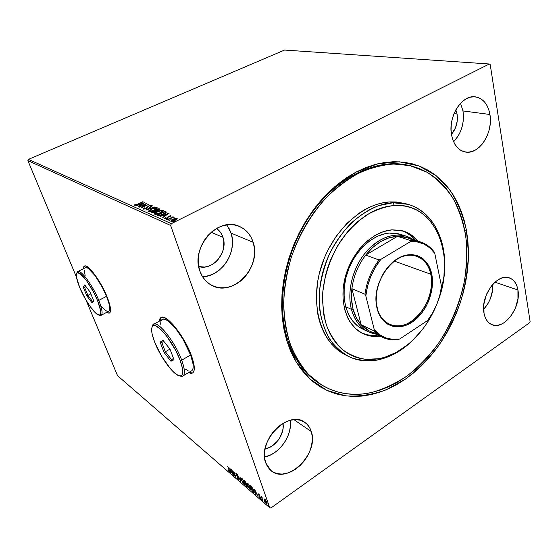 <?xml version="1.0" encoding="UTF-8"?>
<svg xmlns="http://www.w3.org/2000/svg" width="558" height="558" viewBox="0 0 558 558"><rect width="100%" height="100%" fill="white"/><g stroke="black" fill="none" stroke-linecap="round" stroke-linejoin="round"><path stroke-width="0.84" d="M408.637 165.342C377.836 158.033 338.539 175.777 312.006 212.71C285.473 249.593 275.75 301.299 287.307 338.692L286.763 340.61L282.041 315.103C281.455 296.647 283.708 277.835 288.8 258.682C295.475 239.87 304.452 222.579 315.73 206.795L334.779 186.714L355.927 172.157L377.85 163.787L399.249 161.792L419.002 165.949L436.168 175.707L450.069 190.278C457.595 202.045 463.035 215.311 466.397 230.091L464.786 230.335L466.397 230.091L464.2 220.459L461.229 211.266L457.476 202.61L452.977 194.568L447.739 187.216L441.796 180.653L435.184 174.947L427.958 170.169L420.16 166.403L411.853 163.696L403.113 162.113L394.018 161.694L384.65 162.483L375.115 164.484L365.504 167.714L355.927 172.157L346.504 177.793L337.332 184.572L328.536 192.44L320.222 201.312L312.501 211.091L305.463 221.672L299.214 232.93L293.822 244.725L289.358 256.917L285.877 269.347L283.422 281.867L282.013 294.331L281.657 306.572L282.348 318.458L284.057 329.848L286.763 340.61L290.397 350.647L294.917 359.847L300.246 368.134L306.307 375.436L313.017 381.693L320.299 386.868L328.055 390.935L336.209 393.885L344.656 395.72L353.326 396.445L362.121 396.075L370.965 394.652L379.782 392.204L388.487 388.78L397.024 384.427L405.317 379.196L413.304 373.142L420.927 366.334L428.139 358.829L434.891 350.696L441.127 341.998L446.812 332.812L451.903 323.201L456.367 313.24L460.176 303.008L463.293 292.566L465.7 282.006L467.367 271.397L468.288 260.823L468.434 250.354L467.806 240.086L466.397 230.091L468.469 253.325C467.883 269.43 465.281 285.494 460.664 301.522C454.972 317.258 447.586 332.01 438.518 345.793C428.614 358.759 417.544 369.898 405.317 379.196L386.017 389.854C372.598 394.701 359.219 396.71 345.883 395.894L326.925 390.426L310.067 379.14L296.361 362.316L286.763 340.61L287.307 338.692C275.771 301.369 285.438 249.775 311.866 212.905C338.301 175.986 377.501 158.13 408.31 165.266L408.965 165.412M84.425 266.026L83.358 268.74L83.672 266.975L84.425 266.026M83.191 268.823L84.663 265.95C88.443 264.332 101.151 281.706 107.129 296.947L100.14 282.836L92 271.132L87.411 266.808L85.646 265.978L84.328 266.068L83.505 267.066L83.191 268.823M161.136 317.439L159.476 321.087L160.02 318.764L161.136 317.439M159.281 321.192C159.476 318.904 160.292 317.579 161.729 317.23C167.484 314.928 185.026 337.367 191.506 355.858L186.546 344.725L183.401 339.062L179.99 333.663L172.945 324.526L166.57 318.764L163.954 317.439L161.855 317.209L160.348 318.06L159.281 321.192M517.936 290.014L494.953 282.188L517.936 290.014L516.966 286.142L515.383 282.829L513.248 280.207L510.64 278.393L507.647 277.452L504.383 277.431L500.972 278.344L497.555 280.172L494.255 282.829L491.214 286.233L486.395 294.694L483.856 304.208L484.009 313.254C480.187 296.263 497.304 272.681 509.384 277.87C513.967 279.607 516.813 283.659 517.936 290.014C521.36 307.228 504.139 330.469 491.905 324.658C487.811 322.894 485.174 319.092 484.009 313.254L485.09 317.146L486.792 320.404L489.038 322.922L491.731 324.589L494.772 325.363L498.036 325.223L501.398 324.177L504.732 322.28L510.835 316.246L515.466 308.044L517.957 298.858L517.936 290.014M202.533 276.733C221.638 276.58 237.687 251.763 231.068 233.105L253.186 242.325C262.093 267.094 232.491 298.014 211.217 285.061C205.909 282.069 202.129 277.417 199.876 271.111L202.296 276.349L205.658 280.772L209.815 284.224L214.593 286.575L219.803 287.754L225.237 287.733L230.698 286.526L235.971 284.189L240.875 280.827L245.227 276.566L248.882 271.558L251.707 265.999L253.604 260.084L254.497 254.016L254.357 248.024L253.186 242.325L251.009 237.129L247.898 232.623L243.965 228.996L239.34 226.395L234.2 224.93L228.731 224.679L223.151 225.655L217.676 227.852L212.521 231.179L207.918 235.518L204.04 240.7L201.061 246.51L199.094 252.711L198.236 259.051L198.502 265.266L199.876 271.111C190.341 247.18 218.324 216.03 239.249 226.36C246.078 229.352 250.723 234.674 253.186 242.325L231.068 233.105L226.792 224.881M311.294 431.55L293.968 419.679L311.294 431.55L309.53 427.498L306.97 424.164L303.698 421.674L299.82 420.132L295.496 419.616L290.878 420.153L286.142 421.736L281.476 424.31L277.075 427.784L273.113 432.025L269.751 436.865L267.136 442.11L265.371 447.544L264.527 452.943L264.638 458.097L265.685 462.784C256.917 441.183 288.793 409.091 304.884 422.42C307.925 424.575 310.067 427.616 311.294 431.55C319.413 453.41 287.182 485.314 270.909 470.534L265.685 462.784L267.631 466.837L270.386 470.087L273.832 472.417L277.828 473.749L282.209 474.049L286.805 473.31L291.45 471.573L295.963 468.915L300.183 465.449L303.957 461.292L307.144 456.604L309.634 451.568L311.35 446.358L312.208 441.155L312.194 436.161L311.294 431.55M462.98 110.937L460.524 103.307L462.98 110.937L489.931 114.488L462.98 110.937C464.507 123.137 461.382 133.418 453.598 141.781L458.397 135.629L460.643 131.109L462.268 126.199L463.217 121.072L463.461 115.924L462.98 110.937M451.596 135.189C447.683 117.054 461.843 94.421 475.346 96.855C483.109 98.299 487.971 104.179 489.931 114.488L488.773 109.696L486.939 105.441L484.477 101.898L481.477 99.198L478.06 97.469L474.342 96.778L470.464 97.162L466.586 98.627L462.861 101.117L459.436 104.534L456.458 108.761L454.045 113.616L457.072 114.048L454.038 113.63L452.301 118.903L451.289 124.413L451.052 129.909L451.596 135.189L452.887 140.023L454.882 144.243L457.476 147.668L460.58 150.193L464.054 151.713L467.771 152.195L471.587 151.63L475.353 150.046L478.938 147.514L482.217 144.124L485.055 140.016L487.364 135.343L489.052 130.258L490.07 124.964L490.363 119.642L489.931 114.488C493.432 133.02 478.855 155.277 465.114 151.964C458.146 150.304 453.633 144.717 451.596 135.189M385.641 162.343L386.052 162.329M455.844 109.835L457.072 114.048C458.125 121.846 456.249 128.612 451.45 134.332L455.495 127.831L457.253 120.967L457.072 114.048L455.844 109.835M222.991 237.352L211.203 232.268L222.991 237.352C228.452 252.056 212.8 271.118 198.704 266.564L204.549 267.052L208.176 266.312L211.691 264.827L214.956 262.658L217.857 259.875L222.154 252.948L223.388 249.049L223.821 241.112L222.991 237.352C221.742 233.572 219.587 230.607 216.539 228.466L219.385 230.984L221.498 233.935L222.991 237.352M284.566 50.053L489.31 63.996L171.383 223.653L28.416 159.379L284.566 50.053L28.416 159.379L171.383 223.653L489.31 63.996L490.231 64.686L530.1 321.478L490.231 64.686L489.31 63.996L284.566 50.053M175.107 218.373L171.738 219.824L170.678 221.17L172.841 221.219L176.161 219.761L177.186 218.422L175.107 218.373L172.708 219.273L170.671 221.156L175.142 220.34L177.193 218.436L175.107 218.373M167.267 219.622L174.201 217.125L172.589 217.271L173.119 216.699L167.267 219.622L174.18 217.25L172.589 217.271L173.119 216.699L167.267 219.622M170.957 215.667L168.809 216.155L167.149 217.829L165.796 218.304L165.712 217.766L164.987 217.955L164.715 218.527L167.233 218.108L168.914 216.427L170.05 216.009L170.064 216.518L170.755 216.351L170.957 215.667L168.809 216.155L166.877 217.976L164.987 217.955L164.861 218.645L167.233 218.108L169.165 216.281L170.755 216.351L170.957 215.667M158.06 215.521L160.007 215.59L162.776 214.649L165.44 213.163L166.291 211.956L164.994 211.224L157.119 215.102L158.06 215.521C159.442 215.862 161.255 215.458 163.494 214.307L166.319 212.047L164.994 211.224L157.119 215.102L158.06 215.521M151.162 212.452L152.529 212.898L154.266 212.5L159.825 209.09L158.967 208.636L151.162 212.452L151.957 212.807L155.124 212.131L159.818 209.076L158.967 208.636L151.162 212.452M145.91 210.115L154.95 206.913L147.807 209.215L152.397 205.811L145.91 210.115L154.95 206.913L147.807 209.215L152.397 205.811L145.91 210.115M139.277 207.164L144.975 204.409L141.16 208.001L148.833 204.284L142.827 206.927L146.635 203.342L138.984 207.039L144.975 204.409L141.09 207.974L148.833 204.284L142.827 206.927L146.635 203.342L139.277 207.164M137.784 204.137L135.929 204.891L135.357 204.849L135.559 204.333L134.834 204.556L134.645 205.281L136.229 205.079L143.12 201.829L137.861 204.361L135.42 204.905L135.559 204.333L134.834 204.556L134.645 205.281L137.986 204.298L142.834 201.71L137.784 204.137M144.801 202.554L135.985 205.7L139.123 204.828L140.17 205.288L138.412 206.781L144.85 202.575L135.985 205.7L139.123 204.828L140.17 205.288L138.412 206.781L144.801 202.554M143.273 209.124L146.524 208.287L149.425 205.804L150.604 205.588L150.137 206.286L151.427 205.609L150.841 205.163L148.916 205.776L145.317 208.573L144.048 208.734L144.738 207.841L144.103 207.925L143.273 209.124L146.175 208.469L149.244 205.888L150.604 205.588L150.137 206.286L150.841 206.16L151.504 205.288L148.916 205.776L145.889 208.336L144.048 208.734L144.738 207.841L144.103 207.925L143.273 209.124M151.399 208.964L148.581 211.126L149.049 211.677L150.5 211.628L155.152 209.92L156.791 208.797L157.265 207.806L155.194 207.632L151.399 208.964C149.53 209.857 148.602 210.68 148.609 211.419L148.853 211.615C150.388 211.817 152.257 211.37 154.468 210.268C156.352 209.369 157.286 208.553 157.265 207.813L151.399 208.964M157.293 211.545L154.461 213.742L154.95 214.307L156.428 214.258L161.136 212.521L162.783 211.377L163.25 210.373L161.129 210.192L157.293 211.545C155.417 212.445 154.482 213.282 154.496 214.042L154.747 214.237C156.31 214.446 158.214 213.993 160.439 212.884C162.336 211.97 163.271 211.133 163.25 210.38L157.293 211.545M169.297 213.065L160.048 216.406L163.361 215.486L164.526 216.002L162.748 217.606L169.297 213.065L160.048 216.406L163.361 215.486L164.526 216.002L162.748 217.606L169.297 213.065M166.8 218.876L166.354 219.252L166.835 219.308L167.791 218.701L166.8 218.876L166.947 219.28L166.8 218.876L166.403 219.336L167.791 218.701L166.8 218.876M169.304 219.991L169.088 220.466L170.309 219.859L169.304 219.991L169.451 220.396L169.304 219.991L168.907 220.445L170.295 219.817L169.304 219.991M173.44 221.826L172.987 222.203L173.482 222.265L174.445 221.645L173.44 221.826L173.587 222.237L173.44 221.826L173.043 222.286L174.445 221.652L173.44 221.826M270.965 507.947L529.584 322.733L270.965 507.947L269.751 507.752L117.529 375.66L86.099 300.26L117.529 375.66L269.751 507.752L170.643 225.446L269.751 507.752L270.965 507.947M76.509 277.256L27.9 160.634L170.643 225.446L171.383 223.653L170.643 225.446L27.9 160.634L28.416 159.379L27.9 160.634L76.509 277.256M264.185 499.166L264.75 501.265L266.431 503.741L266.898 504L267.066 503.267L266.131 500.958L264.45 498.978L264.408 500.435L266.933 504L265.992 500.714L264.834 499.215L264.185 499.166M262.63 500.4L261.918 497.527L262.274 497.122L261.088 496.048L262.63 500.4L261.967 497.778L262.274 497.122L261.088 496.048L262.63 500.4M258.779 494.011L258.633 494.793L260.307 497.757L259.435 497.283L260.391 498.51L260.684 498.196L258.884 494.109L258.521 493.879L258.563 494.611L260.244 497.534L260.258 497.966L259.435 497.283L260.607 498.594L258.884 494.876L259.637 495.176L258.779 494.011M253.269 492.295L254.197 492.484L253.499 489.945L252.049 487.378L250.186 485.572L252.3 491.459L254.029 492.742L253.834 490.803L251.881 487.176L250.186 485.572L252.3 491.459L253.269 492.295M246.211 486.185L247.382 487.113L247.438 486.206L245.687 482.119L244.097 480.34L246.211 486.185L247.452 487.113L247.382 486.06L246.134 483.095L244.097 480.34L246.211 486.185M240.812 481.512L240.024 476.846L240.331 480.138L237.429 474.621L240.812 481.512L240.024 476.846L240.331 480.138L237.429 474.621L240.812 481.512M233.976 475.59L232.4 471.315L235.915 477.271L233.802 471.51L235.078 475.555L231.563 469.585L233.676 475.332L232.4 471.315L235.846 477.216L233.802 471.51L235.078 475.555L231.563 469.585L233.976 475.59M229.08 470.059L229.401 471.203L228.473 470.485L229.436 471.761L229.784 471.566L227.671 466.244L229.24 469.948L229.359 471.245L228.473 470.485L229.722 471.915L227.671 466.244L229.08 470.059M106.501 312.438L109.096 313.205L110.066 312.466L110.533 310.841L109.863 305.149L107.129 296.947C110.903 306.747 111.551 312.166 109.082 313.205L106.501 312.438M188.499 372.639L191.052 373.372L192.768 372.897L193.877 371.349L194.317 368.761L194.065 365.225L191.506 355.858C195.133 366.341 195.23 372.165 191.812 373.309L188.499 372.639M229.687 467.974L230.573 472.647L230.607 471.433L231.689 472.361L233.084 474.816L229.736 468.016L230.573 472.647L230.607 471.433L231.689 472.361L233.084 474.816L229.687 467.974M238.357 479.489L238.789 479.496L238.51 478.366L236.174 474.174L237.276 475.06L236.229 473.491L235.818 473.742L238.315 478.373L238.217 478.952L237.017 477.467L238.001 479.099L238.357 479.489L238.419 478.938L238.678 479.65L238.622 478.645L236.243 474.412L236.369 474.014L237.276 475.06L235.881 473.296L238.315 478.373L238.12 478.876L237.017 477.467L238.357 479.489M241.454 480.096L243.309 483.577L244.822 484.644L244.432 482.461L242.646 479.196L241.286 478.046L241.454 480.096L244.683 484.749L244.537 482.733L241.851 478.311L241.293 478.046L241.454 480.096M247.459 485.272L249.335 488.794L250.884 489.889L250.507 487.699L248.708 484.4L247.313 483.221L247.459 485.272L250.744 489.994L250.612 487.971L247.891 483.5L247.313 483.221L247.459 485.272M254.525 489.289L255.292 494.046L255.641 494.346L255.397 492.833L256.582 493.851L258.04 496.425L254.525 489.289L255.292 494.046L255.641 494.346L255.397 492.833L256.582 493.851L258.04 496.425L254.525 489.289M261.437 499.075L261.995 499.863L261.437 499.075M263.976 501.272L264.534 502.06L263.976 501.272M268.154 504.892L268.726 505.688L268.154 504.892M486.855 293.62L485.104 298.342L486.855 293.62M282.983 423.362C285.012 433.65 275.373 447.467 265.085 448.834L269.347 447.516L272.367 445.814L277.703 440.848L279.83 437.772L282.606 431.006L283.157 427.567L282.983 423.362M530.1 321.478L529.584 322.733L530.1 321.478M321.499 384.887L320.215 384.12C304.954 374.683 293.982 359.54 287.307 338.692C294.206 360.161 305.603 375.562 321.499 384.887M264.527 456.988C279.251 454.491 292.706 435.114 290.258 420.3L290.404 425.894L289.595 430.929L287.956 435.958L285.536 440.813L282.439 445.312L278.763 449.295L274.641 452.601L270.225 455.119L264.527 456.988M204.075 276.622L209.396 275.506L214.53 273.301L219.301 270.1L223.528 266.026L227.064 261.235L229.784 255.899L231.598 250.207L232.435 244.376L232.254 238.601L231.068 233.105L228.906 228.076M483.605 309.369C490.015 302.192 493.112 293.815 492.895 284.224L492.679 289.972L490.301 298.886L488.271 303.057L483.605 309.369M188.688 372.528L192.691 372.946L191.241 373.26L188.688 372.528M109.263 313.115L106.669 312.347L109.082 313.205M230.217 469.383L231.347 471.663L230.517 470.952L230.363 469.285L231.347 471.663L230.517 470.952L230.217 469.383M241.502 478.82L241.454 478.06L241.502 478.82L242.081 478.924L244.39 482.349L244.453 484.211L244.097 484.456L244.453 484.211L241.76 480.354L241.642 478.715L242.305 478.771L243.344 480.598L244.516 483.57L244.334 484.086L243.72 483.716L242.123 481.24L241.495 478.834M244.878 484.484L244.453 484.211L244.878 484.484M242.019 478.464L241.642 478.715M247.571 486.785L247.02 486.89L247.138 486.43L247.571 486.785M246.036 483.577L245.68 483.828L246.036 483.577M244.627 481.212L245.987 482.726L245.876 483.479L245.304 483.089L244.627 481.212L245.827 482.837L245.52 483.688L247.229 485.683L247.11 486.443L246.308 485.858L245.827 483.479L244.627 481.212M247.522 484.009L247.473 483.235L247.522 484.009M250.947 489.729L250.137 489.687L250.375 489.324L250.947 489.729M250.584 489.038L249.914 489.08L247.773 485.544L247.668 483.898L248.129 484.114L250.465 487.58L250.409 489.317L248.952 487.894L247.48 484.17L248.352 483.96L250.584 489.066M248.052 483.647L247.668 483.898M254.197 492.449L253.625 492.037L254.197 492.449M253.744 491.982L252.404 491.131L250.723 486.45L252.104 487.455L253.688 490.405L253.66 492.03L252.404 491.131L250.723 486.45L251.916 487.587L253.974 491.779M255.062 490.747L256.227 493.126L255.32 492.344L255.215 490.642L256.227 493.126L255.32 492.344L255.062 490.747M260.677 498.196L260.321 498.447L260.384 497.882L260.677 498.189M258.961 494.437L258.563 494.611L258.835 494.06L258.961 494.437M267.101 503.693L266.431 503.741L266.654 503.351L267.101 503.693M264.611 499.64L264.541 499.012L266.71 502.144L266.591 503.379L264.743 500.728L264.687 499.591L265.224 499.612L266.578 503.379L265.343 502.019L264.611 499.64M245.68 483.828L247.152 486.423L246.308 485.858L245.68 483.828M135.371 204.891L134.75 205.316L134.834 204.556L135.51 205.218M135.559 205.274L135.42 204.905L135.559 205.274M139.451 204.967L140.114 204.737L139.451 204.967M140.191 204.953L140.797 205.218L140.191 204.953M142.988 203.447L140.937 205.135L140.03 204.507L142.988 203.447L140.832 204.856L140.03 204.507L142.988 203.447M145.059 204.633L145.61 204.368L145.059 204.633M142.346 207.423L142.841 206.969L142.346 207.423M145.122 204.814L144.975 204.409L145.122 204.814M143.378 209.159L143.964 208.608L143.378 209.159M144.194 209.138L144.048 208.734L144.194 209.138M147.319 207.75L147.298 207.109L147.458 207.569L147.898 206.411L148.177 206.774L147.458 207.569M150.688 205.665L151.42 205.623L150.688 205.665L150.841 206.097L150.667 205.762M156.163 207.981L157.168 208.071L157.007 207.611L157.293 208.134L156.163 207.981M148.756 211.559L149.502 210.68L148.756 211.559M156.582 208.629L156.442 208.246M156.226 208.001L154.252 210.373L149.642 211.217L149.809 211.677L149.453 211.07L151.706 209.097L156.226 208.001L156.024 208.964L153.583 210.408L151.092 211.217L149.446 211.057L151.992 208.957L156.226 208.001M151.748 212.717L152.355 212.417L151.748 212.717M155.459 210.896L156.059 210.603L154.901 212.235L152.439 212.661L152.913 212.863L152.271 212.193L152.439 212.661L152.271 212.193L155.18 210.771L155.752 211.189L155.033 211.88L153.22 212.472L152.271 212.193L155.459 210.896M158.765 209.278L158.967 208.636L159.762 209.369L158.765 209.278M155.898 211.559L155.738 211.112L155.898 211.559M159.128 209.885L158.981 209.473L158.291 210.331L156.135 210.45L156.456 210.966M156.303 210.91L155.982 210.38L158.479 209.159L158.953 209.403L157.523 210.38L155.982 210.38L156.149 210.84L155.982 210.38L158.479 209.159L158.981 209.473M162.113 210.54L163.138 210.638L162.978 210.171L163.278 210.708L162.113 210.54L160.216 212.989L155.508 214.132L155.347 213.686L157.607 211.677L162.19 210.568L162.266 211.252L159.839 212.884L156.672 213.888L155.326 213.435L157.063 211.956L160.069 210.736L162.113 210.54M154.636 214.174L155.41 213.268L154.636 214.174M162.552 211.203L162.42 210.826M157.705 215.367L158.319 215.06L157.705 215.367M164.784 211.873L164.994 211.224L166.291 212.242L164.784 211.873M165.51 213.114L165.405 212.347L163.173 214.167L159.616 215.262L158.577 214.99L158.744 215.458L158.242 214.844L164.505 211.754L165.37 212.27L165.538 213.058M158.744 215.458L158.242 214.844L158.96 215.548M163.173 214.167L159.616 215.262L159.755 215.639L158.242 214.844L164.505 211.754L165.391 212.535L163.173 214.167M163.682 215.625L164.394 215.367L163.682 215.625M164.477 215.618L165.196 215.932L164.31 215.144L164.477 215.618M167.421 214.021L165.314 215.848L164.31 215.144L167.421 214.021L165.203 215.534L164.31 215.144L167.421 214.021M164.945 218.673L164.987 217.955L165.517 218.338L164.945 218.673M165.677 218.652L165.545 218.269L165.677 218.652M167.735 217.822L168.021 216.65L168.481 216.909L167.735 217.822M170.343 216.141L170.964 216.099L170.343 216.141M176.314 218.666L177.144 218.757L176.984 218.276L177.186 218.778L176.314 218.666M176.565 219.224L176.426 218.827M176.258 218.638L174.898 220.466L171.613 220.961L171.766 221.421L171.466 220.856L173.029 219.42L176.412 218.931L173.092 220.863L171.459 220.842L172.303 219.831L176.258 218.638M171.648 221.066L171.731 221.421M393.041 202.756L394.353 205.47C434.87 202.324 455.907 254.427 438.469 299.848L441.259 290.739L443.938 276.426L444.538 262.274L444.035 255.404L441.427 242.36L436.726 230.649L430.037 220.724L426.005 216.56L421.548 212.996L416.707 210.066L411.518 207.82L406.029 206.286L400.288 205.497L394.353 205.47L388.27 206.209L382.118 207.729L375.946 210.024L369.821 213.079L357.999 221.366L352.433 226.52L347.181 232.288L337.862 245.401L330.482 260.147L327.637 267.917L325.391 275.847L322.796 291.799L322.475 299.639L323.773 314.635L325.363 321.624L327.553 328.181L330.308 334.235L333.593 339.731L337.374 344.621L341.594 348.862L346.204 352.426L351.156 355.279L356.395 357.413L361.863 358.822L367.506 359.491L373.274 359.443L379.105 358.675L377.452 360.029C392.63 356.82 406.273 348.276 418.374 334.416C406.273 348.276 392.63 356.82 377.452 360.029C366.536 362.1 356.374 360.649 346.964 355.676C323.682 343.372 312.578 306.349 323.57 269.535C334.381 232.693 365.239 203.998 393.041 202.756L407.891 204.326C431.773 210.854 446.128 238.085 444.531 268.579C446.728 231.793 424.743 200.587 393.041 202.756L389.979 201.912L393.041 202.756L378.638 205.644C368.901 209.599 359.589 215.555 350.71 223.514C342.333 232.491 335.191 242.786 329.276 254.399C324.261 266.487 320.99 278.819 319.448 291.395L319.692 309.509C321.548 320.948 325.021 331.075 330.113 339.871C336 347.69 342.968 353.605 350.996 357.608C359.443 360.44 368.259 361.249 377.452 360.029L379.105 358.675L384.943 357.218L396.452 352.3L407.41 344.949L412.564 340.443L422.029 330.008L426.263 324.163L430.127 317.969L435.428 307.514C423.982 333.761 401.823 354.449 379.105 358.675L365.881 359.373C357.28 358.02 349.399 354.7 342.228 349.413C335.658 343.044 330.427 335.051 326.542 325.433C323.57 315.054 322.322 303.845 322.796 291.799C324.777 273.497 331.382 255.173 341.642 239.549C349.057 229.75 357.294 221.617 366.369 215.158C375.687 209.843 385.013 206.613 394.353 205.47L393.041 202.756M376.594 333.328C370.645 332.303 365.511 329.457 361.186 324.791C357.427 320.641 354.714 315.416 353.047 309.125L351.428 309.341C355.648 323.675 363.802 331.933 375.897 334.116L368.134 331.689L362.323 328.906C347.285 321.701 339.975 298.802 346.392 275.854C352.698 252.886 371.621 234.367 389.254 233.063L396.745 233.397L400.288 234.283M403.692 231.165L391.925 229.861L383.513 231.584L375.109 235.392L367.066 241.161L359.729 248.673L353.423 257.643L348.415 267.68L344.935 278.358L343.128 289.218L343.051 299.792L344.704 309.641L347.976 318.367L350.18 322.189L355.572 328.613L362.079 333.203L369.424 335.832L373.316 336.383L380.193 336.167C373.888 337.018 368.001 336.104 362.526 333.433C346.372 325.593 338.546 300.818 345.555 275.994C352.44 251.156 372.932 231.2 391.925 229.861L400.009 230.245L407.452 232.679L413.987 237.017L417.935 241.133C414.043 236.341 409.3 233.014 403.692 231.165L403.232 231.026M361.717 333.014C366.822 335.191 372.256 335.895 378.01 335.128L371.147 335.337L367.255 334.779L361.717 333.014M393.704 164.024L409.865 165.607L426.989 172.199C437.27 178.916 445.961 187.648 453.068 198.397C459.164 210.052 463.426 222.879 465.846 236.878C467.199 251.295 466.725 266.026 464.43 281.079C459.75 303.58 450.641 325.258 437.877 344.216C428.767 356.283 418.619 366.766 407.438 375.674C395.803 383.499 383.744 389.142 371.244 392.595C353.416 396.487 336.858 393.934 321.575 384.936L308.755 374.655C301.16 366.041 294.945 355.788 290.118 343.881C286.212 331.187 284.071 317.502 283.68 302.82C284.364 287.809 286.875 272.723 291.206 257.566C298.935 235.127 310.98 214.537 325.977 197.951C336.425 187.69 347.439 179.383 359.031 173.015C370.728 167.867 382.286 164.868 393.704 164.024L402.632 164.401L411.211 165.921L419.365 168.551L427.03 172.22L434.138 176.879L440.646 182.459L446.491 188.883L451.652 196.074L456.088 203.956L459.785 212.445L462.721 221.463L464.898 230.914L466.3 240.728L466.927 250.814L466.795 261.095L465.902 271.481L464.27 281.909L461.912 292.287L458.857 302.548L455.126 312.613L450.745 322.405L445.744 331.85L440.157 340.882L434.033 349.427L427.407 357.42L420.32 364.793L412.829 371.482L404.975 377.424L396.836 382.565L388.452 386.84L379.9 390.195L371.244 392.595L362.567 393.983L353.932 394.339L345.43 393.62L337.144 391.814L329.15 388.912L321.541 384.915L314.405 379.831L307.828 373.686L301.892 366.529L296.675 358.396L292.246 349.378L288.688 339.543L286.045 328.983L284.364 317.823L283.687 306.182L284.036 294.192L285.417 281.985L287.816 269.716L291.213 257.538L295.58 245.59L300.853 234.032L306.97 222.998L313.847 212.626L321.408 203.028L329.541 194.324L338.155 186.595L347.132 179.927L356.367 174.382L365.748 170.002L375.164 166.807L384.518 164.819L393.704 164.024M407.242 204.151L389.979 201.912C362.226 203.126 331.466 231.675 320.711 268.356C309.781 305.003 320.892 341.894 344.147 354.184L346.964 355.676M404.815 203.489L396.075 201.961L389.979 201.912L383.744 202.652L377.424 204.186L371.084 206.516L364.799 209.627L358.641 213.491L346.957 223.339L336.565 235.692L327.958 250.012L324.456 257.726L319.246 273.79L317.6 281.971L316.302 298.153L317.669 313.498L319.322 320.655L321.582 327.365L324.435 333.558L327.825 339.18L331.717 344.181L336.062 348.52L344.942 354.602M405.157 231.961L411.685 236.292L415.633 240.393C411.964 235.881 407.528 232.672 402.311 230.761M362.805 329.136L358.564 326.667L353.033 321.527L348.659 314.803L345.639 306.733L344.126 297.637L344.195 287.872L345.869 277.856L349.078 268.007L353.688 258.759L356.464 254.476L362.791 246.831L369.926 240.658L377.564 236.208L385.383 233.628L389.254 233.063L400.4 234.318M430.762 274.215C427.47 257.643 411.978 250.047 397.275 259.031C382.509 267.763 372.877 291.241 377.18 308.03L377.11 308.567C372.723 291.443 382.551 267.484 397.61 258.584C412.606 249.426 428.384 257.182 431.732 274.076L430.762 274.215L394.262 261.088L430.762 274.215C437.381 300.399 409.46 334.905 389.289 324.296C383.297 321.394 379.266 315.974 377.18 308.03C369.675 282.474 396.947 247.368 416.728 256.122C424.01 258.961 428.69 264.987 430.762 274.215L431.732 274.076L432.506 280.528L431.725 290.788L428.704 301.02L425.559 307.43L421.632 313.226L414.587 320.348L406.649 325.049L401.181 326.611L393.216 326.43L388.361 324.589L386.143 323.173L382.237 319.385L380.598 317.056L378.017 311.622L376.12 301.941L376.748 291.213L378.568 283.959L383.22 273.671L387.412 267.631L394.897 260.405L403.183 255.927L411.518 254.546L416.728 255.39L421.436 257.587L423.543 259.163L428.677 265.594L431.732 274.076C435.296 290.851 426.249 312.94 412.006 322.21C397.84 331.717 381.281 325.83 377.11 308.567L377.18 308.03C381.267 324.958 397.505 330.755 411.413 321.436C425.384 312.347 434.264 290.669 430.762 274.215M368.134 331.689C359.987 327.56 354.421 320.111 351.428 309.341L345.632 306.691L351.428 309.341C347.006 292.511 352.063 270.107 363.976 254.539C377.445 238.447 391.632 232.358 406.538 236.278L413.394 239.675C400.721 230.845 381.449 234.918 367.352 250.479C353.235 265.978 346.553 290.934 351.428 309.341L353.047 309.125L356.325 317.767L361.186 324.791L351.889 288.667L351.533 299.269L353.047 309.125C351.421 302.799 351.038 295.977 351.889 288.667C353.521 276.224 358.117 265.029 365.671 255.083L397.47 236.32L389.135 237.778L380.786 241.509L372.828 247.361L365.671 255.083C375.234 243.274 385.829 237.017 397.47 236.32C403.364 236.146 408.665 237.617 413.359 240.735M361.186 324.791L351.889 288.667L364.988 294.24L365.832 295.956L374.272 329.694L374.181 330.943L361.186 324.791L369.424 331.034L382.453 337.241L374.181 330.943L361.186 324.791M382.453 337.241C387.245 339.55 392.413 340.345 397.945 339.641L399.661 339.02C389.547 340.596 381.079 337.485 374.272 329.694L374.181 330.943C380.689 337.862 388.605 340.757 397.945 339.641L399.661 339.02L427.484 320.592L432.631 312.892L436.775 304.431L439.767 295.482L441.511 286.352L434.773 253.353L433.985 251.707C428.181 244.209 420.579 240.547 411.169 240.742L410.367 241.663L380.849 259.351L379.042 259.979L365.671 255.083L397.47 236.32L411.169 240.742L420.774 242.039C426.026 243.818 430.434 247.041 433.985 251.707L434.773 253.353L429.96 247.975L424.157 244.125L417.544 241.984L410.367 241.663L380.849 259.351L375.22 267.484L370.721 276.545L367.555 286.17L365.832 295.956L374.272 329.694L379.559 334.64L385.718 337.89L392.511 339.355L399.661 339.02L427.484 320.592C435.177 310.45 439.85 299.039 441.511 286.352L434.773 253.353C428.739 244.976 420.606 241.077 410.367 241.663L411.169 240.742L397.47 236.32L407.019 237.638L420.774 242.039M365.671 255.083C358.117 265.029 353.521 276.224 351.889 288.667L364.988 294.24C366.697 281.56 371.377 270.135 379.042 259.979L365.671 255.083M379.042 259.979C371.377 270.135 366.697 281.56 364.988 294.24L365.832 295.956C367.373 282.292 372.374 270.086 380.849 259.351L379.042 259.979M179.592 375.925L180.101 376.071C185.263 377.431 185.8 372.137 181.72 360.196L180.178 360.384C184.119 371.865 183.617 376.957 178.679 375.66C172.248 373.476 159.846 355.948 154.545 341.831L161.485 356.011L170.267 368.538L173.133 371.628L178.155 375.436L180.108 375.987L181.587 375.576L182.515 374.195L182.85 371.893L182.564 368.74L180.178 360.384L175.707 350.438L166.716 336.118L160.648 329.255L155.675 325.837L153.841 325.579L152.536 326.291L151.797 327.937L151.637 330.42L152.062 333.656L154.545 341.831C151.685 334.256 150.939 329.178 152.313 326.59C155.263 319.894 173.461 341.587 180.178 360.384L181.72 360.196C185.165 369.961 185.354 375.346 182.264 376.364L179.829 375.959M191.792 370.812L192.81 369.361L193.221 366.948L192.977 363.663L190.599 354.972L181.72 360.196L190.599 354.972C184.579 337.827 168.328 317.014 162.957 319.148L161.771 319.811L163.096 319.12L165.049 319.343L167.484 320.585L173.405 325.942L176.656 329.862L183.094 339.417L190.599 354.972C193.975 364.716 194.072 370.128 190.892 371.21L183.547 375.597M152.062 327.065L154.161 324.045C159.358 322.008 175.568 343.017 181.72 360.196C174.745 340.617 155.78 318.067 152.704 325.077L152.062 327.065M170.016 349.182L174.005 359.736L170.964 361.249L164.094 352.482L160.125 342.103L163.013 340.324L170.016 349.182L163.013 340.324L160.125 342.103L161.799 342.445L163.794 341.315L161.799 342.445L163.752 341.259L161.799 342.445L160.125 342.103L164.094 352.482L169.953 349.099L165.349 351.756L161.799 342.445L165.349 351.756L164.094 352.482L170.964 361.249L171.529 359.617L165.349 351.756L171.529 359.617L173.524 358.452L171.529 359.617L170.964 361.249L174.005 359.736L170.016 349.182M185.626 369.229L188.123 370.728M161.687 319.894L160.864 321.631L160.655 324.24M173.573 358.585L171.529 359.617L173.573 358.585M98.766 315.054L99.589 315.312C103.174 316.093 102.909 311.12 98.801 300.392L97.559 300.581C101.528 310.89 101.793 315.668 98.361 314.928C94.086 313.519 84.656 299.625 79.766 287.698L85.786 299.723L90.431 306.928L96.729 313.966L99.568 315.075L100.391 314.426L100.761 312.975L100.649 310.778L97.559 300.581L93.611 292.162L86.406 280.465L79.996 273.539L77.304 272.813L76.599 273.671L76.572 277.612L79.766 287.698C76.746 280.297 75.748 275.499 76.781 273.301C78.727 268.775 91.519 285.375 97.559 300.581L98.801 300.392C102.372 309.516 103.049 314.538 100.824 315.472L99.143 315.11M101.444 315.144L108.357 311.448C110.651 310.471 110.052 305.428 106.543 296.326L98.801 300.392L106.543 296.326C100.991 282.188 89.21 266.075 85.688 267.568L78.008 271.425C81.405 269.995 93.158 286.226 98.801 300.392C92.523 284.573 79.194 267.31 77.171 272.046L76.774 273.315L78.008 271.425M90.054 291.946L93.8 301.034L92.175 302.966L86.909 295.991L83.191 287.035L84.711 284.922L90.054 291.946L84.711 284.922L83.191 287.035L84.579 287.314L85.981 286.596L84.579 287.314L85.534 286.003L84.579 287.314L83.191 287.035L86.909 295.991L90.828 293.836L87.913 295.349L84.579 287.314L87.913 295.349L86.909 295.991L92.175 302.966L92.635 301.599L87.913 295.349L92.635 301.599L92.175 302.966L93.8 301.034L90.054 291.946M101.131 306.133L105.357 310.325L107.059 311.294L108.385 311.441L109.284 310.75L109.64 306.935L109.075 303.936L106.543 296.326L102.477 287.593L94.979 275.492L88.255 268.377L86.616 267.603L85.116 267.854M84.321 270.295L85.158 275.764M93.577 300.483L92.635 301.599L93.577 300.483M238.754 226.164L239.249 226.36M135.364 204.863L135.517 205.281M143.978 208.678L144.138 209.131M165.475 218.213L165.628 218.659M171.466 220.856L171.634 221.338M321.575 384.936L320.215 384.12M399.974 234.186L406.538 236.278M162.957 319.148L154.161 324.045M152.704 325.077L152.313 326.59M77.171 272.046L76.781 273.301"/></g></svg>
